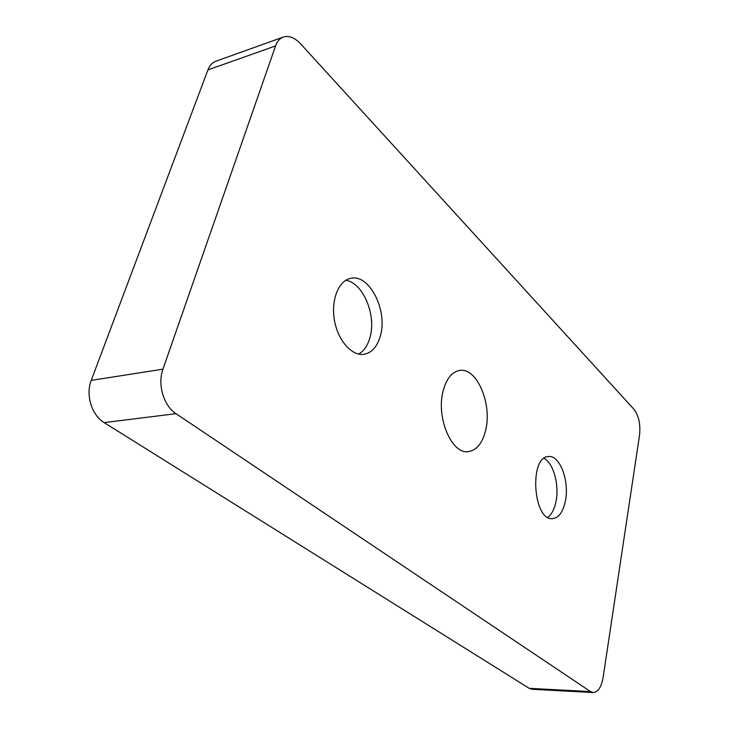 <?xml version="1.0" encoding="UTF-8"?>
<svg xmlns="http://www.w3.org/2000/svg" width="729" height="729" viewBox="0 0 729 729"><rect width="100%" height="100%" fill="white"/><g stroke="black" fill="none" stroke-linecap="round" stroke-linejoin="round"><path stroke-width="1.09" d="M283.344 37.061L215.966 61.2C212.349 62.548 209.67 65.446 207.947 69.893L275.571 45.927C277.23 41.334 279.818 38.373 283.344 37.061C288.976 35.356 294.744 37.626 300.64 43.868L634.002 409.343C638.777 415.749 640.618 424.333 639.552 435.095L603.129 677.387C601.389 687.082 598.09 692.14 593.224 692.55L590.508 691.584L529.199 688.34L532.052 689.288L593.224 692.55M275.571 45.927L162.941 369.175L91.216 380.392C85.421 394.863 91.763 415.311 104.147 422.61L176.008 413.68C163.715 405.907 157.3 384.329 162.941 369.175M176.008 413.68L590.508 691.584M380.383 335.823C377.34 346.594 371.89 352.754 364.044 354.303C351.934 356.299 337.974 340.725 334.456 320.332C330.775 299.965 338.611 280.455 350.777 278.323C369.485 273.667 387.946 310.709 380.383 335.823M565.522 500.349C563.28 511.676 558.97 517.781 552.609 518.638C533.008 521.199 528.908 456.135 548.618 456.527C559.735 455.005 569.413 480.63 565.522 500.349M442.995 391.464C446.257 378.843 451.843 371.826 459.735 370.432C476.711 367.316 492.102 403.292 485.815 429.518C482.68 442.931 476.839 450.312 468.264 451.643C451.88 454.468 436.07 417.89 442.995 391.464M529.199 688.34L104.147 422.61M345.737 280.31C363.015 282.451 376.592 315.293 369.995 337.445C367.781 345.455 363.999 351.013 358.659 354.103M544.007 458.359C553.256 462.933 559.307 484.43 556.127 500.823C554.632 508.769 551.853 514.273 547.789 517.344M91.216 380.392L207.947 69.893"/></g></svg>
